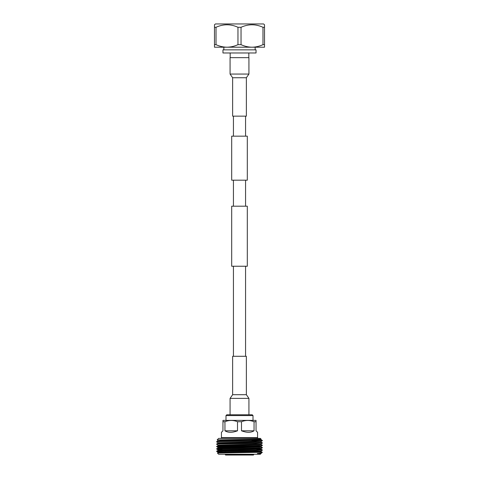 <?xml version="1.0" encoding="UTF-8"?>
<svg xmlns="http://www.w3.org/2000/svg" width="479" height="479" viewBox="0 0 479 479"><rect width="100%" height="100%" fill="white"/><g stroke="black" fill="none" stroke-linecap="round" stroke-linejoin="round"><path stroke-width="0.72" d="M245.565 136.162L245.565 116.146M233.435 136.162L233.435 116.146M231.692 180.188L247.308 180.188L247.308 136.162L231.692 136.162L231.692 180.188M247.308 266.24L231.692 266.24L231.692 206.204L247.308 206.204L247.308 266.24M245.565 356.292L245.565 266.24M233.435 356.292L233.435 266.24M245.565 206.204L245.565 180.188M233.435 206.204L233.435 180.188M232.638 394.702L232.638 356.292L246.362 356.292L246.362 394.702L248.93 398.384L230.07 398.384L232.638 394.702L246.362 394.702M248.93 74.059L248.93 57.66L230.07 57.66L230.07 74.059L248.93 74.059L246.362 77.736L232.638 77.736L232.638 116.146L246.362 116.146L246.362 77.736M253.008 420.382L253.008 415.58L225.992 415.58L225.992 420.382M225.992 415.58L226.795 414.778L252.205 414.778L253.008 415.58M222.957 420.454L222.957 421.73L223.034 420.382L255.966 420.382L256.043 421.73L256.043 420.454M258.367 438.393A0.802 0.802 0 0 1 257.564 437.59L257.564 432.309L256.043 430.789L256.043 421.73L254.05 421.73L254.05 430.789C250.87 432.8 246.685 432.8 241.494 430.789L241.494 421.73L237.506 421.73L237.506 430.789C232.315 432.8 228.13 432.8 224.95 430.789L224.95 421.73L222.957 421.73L222.957 430.789L221.436 432.309L221.436 437.59L257.564 437.59M220.633 438.393A0.802 0.802 0 0 0 221.436 437.59M216.652 451.11L216.658 451.098C215.239 450.715 263.761 450.32 262.348 449.931L255.511 450.511L216.658 451.41L217.945 450.356L259.42 449.332L261.055 449.176L256.912 448.949M216.652 441.656L255.301 441.063L262.348 440.476C263.761 440.866 215.239 441.261 216.652 441.656L217.945 440.902L224.256 440.62L259.42 439.878L261.055 439.722L254.744 439.435M262.342 440.77L261.055 441.512L254.744 441.8L217.939 442.686L216.652 441.943M216.652 444.021L255.714 443.416L262.342 442.83C263.761 443.231 215.239 443.626 216.652 444.021L217.945 443.267L259.42 442.243L261.061 442.093L261.061 441.506M262.342 443.135L261.055 443.877L254.744 444.165L217.939 445.051L216.652 444.308M216.652 446.38L216.658 446.374C215.239 445.991 263.761 445.596 262.348 445.201L255.487 445.787L216.658 446.679L217.945 445.632L259.42 444.608L261.061 444.458L261.061 443.865M216.652 448.745L216.658 448.739C215.239 448.356 263.761 447.961 262.348 447.566L255.72 448.146L216.652 449.033L217.945 447.991L259.42 446.973L261.055 446.811L256.912 446.584M262.348 440.476L261.055 439.722L261.085 439.129L217.167 439.878L218.652 438.393L260.348 438.393L261.085 439.129M260.708 440.62L252.259 440.393L261.821 440.393L256.876 439.973M262.348 445.201L261.055 444.446M262.348 447.566L261.055 446.811L261.061 446.23L256.912 445.991M256.912 448.356L261.061 448.595L261.061 449.188L262.342 449.919L256.912 449.661M260.708 450.074L256.912 449.949M222.088 449.302L216.658 449.045L217.945 449.787L254.744 448.889L261.055 448.607L262.342 447.859M256.912 446.47L256.912 447.063M256.912 449.422L256.912 450.194M222.088 451.901L222.088 452.493M225.316 454.26L225.316 454.649L253.684 454.649L253.684 454.26M253.684 447.141L253.684 446.554M225.316 452.41L225.316 451.823M225.316 454.649A0.401 0.401 0 0 0 225.717 455.05L253.283 455.05A0.401 0.401 0 0 0 253.684 454.649M217.945 440.902L227.01 441.273L227.01 440.554M251.99 440.848L251.99 439.494M261.061 453.32L260.348 454.26L218.652 454.26L217.418 453.032L262.33 452.284L261.594 453.014L257.349 453.547L261.594 453.014M261.061 453.547L257.349 453.547M262.324 452.272L261.055 451.541L224.256 452.433L217.418 453.032M241.494 430.789L254.05 430.789M254.05 421.73C249.882 420.047 245.697 420.047 241.494 421.73M224.95 430.789L237.506 430.789M237.506 421.73C233.339 420.047 229.154 420.047 224.95 421.73M257.606 452.433L256.912 452.392M222.088 451.38L218.292 451.254M222.088 451.661L216.658 451.41L217.945 452.152L254.744 451.254L261.055 450.967L262.342 450.224M222.088 445.877L217.939 445.638L217.939 445.051M222.088 443.518L217.945 443.267M222.088 452.38L217.945 452.152L217.939 452.733M222.088 450.015L217.945 449.787L217.939 450.368M217.939 448.003L217.939 447.416L219.58 447.266L261.061 446.23M227.01 440.68L219.58 440.177L261.055 439.153M230.177 52.977L230.177 57.66M248.823 52.977L248.823 57.66M223.849 47.205L223.849 49.858M255.151 47.205L255.151 49.858M214.484 24.752L215.436 23.95L263.564 23.95L264.516 24.752L264.516 44.667L262.977 44.667L262.977 27.291C255.708 23.956 248.391 23.956 241.039 27.291L241.039 44.667L237.961 44.667L237.961 27.291C230.692 23.956 223.376 23.956 216.023 27.291L216.023 44.667L214.484 44.667L214.484 24.752L214.484 27.291L216.023 27.291M255.654 23.95L260.995 23.95M237.961 27.291L241.039 27.291M262.977 27.291L264.516 27.291M256.043 49.858L222.957 49.858L222.957 52.977L256.043 52.977L256.043 49.858M216.023 44.667C219.55 46.289 223.208 47.134 226.992 47.205C230.776 47.134 234.435 46.289 237.961 44.667M241.039 44.667C244.565 46.289 248.224 47.134 252.008 47.205C255.792 47.134 259.45 46.289 262.977 44.667M264.516 44.667L264.516 47.205L214.484 47.205L214.484 44.667M248.93 414.778L248.93 398.384M230.07 414.778L230.07 398.384M232.638 77.736L230.07 74.059M262.342 442.83L261.055 442.087M261.061 451.547L261.061 450.961M217.939 443.279L217.939 442.686M217.939 440.914L217.939 440.321L217.173 439.884M217.945 447.422L216.658 446.679M261.055 446.242L262.342 445.5"/></g></svg>
